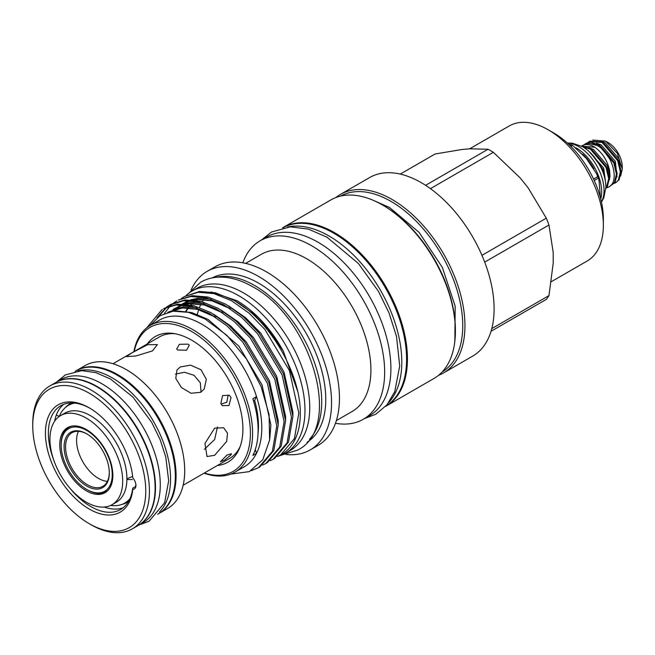 <?xml version="1.0" encoding="UTF-8"?>
<svg xmlns="http://www.w3.org/2000/svg" width="655" height="655" viewBox="0 0 655 655"><rect width="100%" height="100%" fill="white"/><g stroke="black" fill="none" stroke-linecap="round" stroke-linejoin="round"><path stroke-width="0.98" d="M586.413 144.559A2.342 1.85 -95.9 0 1 587.306 143.363A2.342 1.85 -95.9 0 1 587.903 143.167L597.327 145.566C612.712 153.72 620.17 182.098 608.479 187.133L606.022 188.132M283.148 227.703A102.901 59.409 60 0 1 333.813 233.245A102.901 59.409 60 0 1 400.827 323.21A102.901 59.409 60 0 1 386.041 405.92M287.684 227.015A102.901 59.409 60 0 1 329.039 235.996A102.901 59.409 60 0 1 393.467 318.183A102.901 59.409 60 0 1 388.906 402.334M78.494 431.301A30.924 17.857 -120 0 0 76.586 440.52A30.924 17.857 -120 0 0 98.446 478.396A30.924 17.857 -120 0 0 107.387 481.351M109.303 472.975A31.964 18.455 60 0 1 86.697 486.026A31.964 18.455 60 0 1 64.1 446.882A31.964 18.455 60 0 1 86.706 433.831A31.964 18.455 60 0 1 109.303 472.975M87.074 434.052A30.924 17.857 -120 0 0 71.976 432.726A30.924 17.857 -120 0 0 65.574 446.882A30.924 17.857 -120 0 0 79.067 478.003A30.924 17.857 -120 0 0 102.901 486.288A30.924 17.857 -120 0 0 109.295 472.55M61.161 445.187A36.123 20.854 -120 0 0 86.697 489.424A36.123 20.854 -120 0 0 112.242 474.678A36.123 20.854 -120 0 0 86.697 430.441A36.123 20.854 -120 0 0 61.161 445.187L61.161 444.336A37.155 21.451 60 0 1 68.857 427.322A37.155 21.451 60 0 1 71.722 426.118M587.895 142.577L589.377 141.513L602.084 142.438L617.69 160.672L620.326 171.79L618.336 180.24L615.749 182.696L614.062 183.408M615.749 182.696L619.081 179.806L621.071 171.364L618.426 160.238L602.821 142.004L590.122 141.079L589.377 141.513M584.088 144.886A24.423 14.099 60 0 1 585.783 143.584A24.423 14.099 60 0 1 592.497 142.659L598.195 144.681L613.8 162.915L616.437 174.034L614.447 182.483L610.55 185.529M611.86 184.939L615.192 182.057L617.182 173.608L614.537 162.481L598.932 144.247L586.004 143.461M605.605 141.128L608.282 142.675A19.748 11.405 60 0 1 622.25 166.861L622.25 169.244L617.37 153.335L605.605 141.128L592.783 140.055M620.629 176.162L622.25 169.244M597.425 161.343L602.133 169.653L603.885 174.852M605.507 181.853L602.87 169.219L591.432 153.786M583.015 146.982L590.417 149.168L606.022 167.402L608.659 178.528L606.669 186.978L605.859 187.993M605.85 188.288L607.406 186.544L609.404 178.095L606.759 166.976L591.154 148.742L582.344 146.597A32.66 18.856 60 0 1 582.786 146.851A32.66 18.856 60 0 1 605.875 187.379L603.804 197.843L601.462 202.125M581.419 146.106L594.896 147.252A24.423 14.099 60 0 0 594.322 146.916A24.423 14.099 60 0 0 582.107 145.705A24.423 14.099 60 0 0 581.861 145.852M132.343 528.847L138.033 525.556A82.505 47.635 -120 0 0 150.683 459.45A82.505 47.635 -120 0 0 96.784 386.745A82.505 47.635 -120 0 0 55.536 382.659L49.837 385.951A82.505 47.635 60 0 1 91.086 390.036A82.505 47.635 60 0 1 144.984 462.733A82.505 47.635 60 0 1 132.343 528.847A82.505 47.635 60 0 1 91.086 524.761L89.252 523.697A79.902 46.137 -120 0 0 145.754 491.078A79.902 46.137 -120 0 0 89.252 393.213A79.902 46.137 -120 0 0 32.75 425.84A79.902 46.137 -120 0 0 89.252 523.697L91.086 524.761M89.252 509.058A61.971 35.779 60 0 1 45.424 433.16A61.971 35.779 60 0 1 89.252 407.852L89.252 407.852A61.971 35.779 60 0 1 132.793 477.855A7.794 4.503 -120 0 1 134.308 488.974A7.794 4.503 -120 0 1 132.793 489.334A61.971 35.779 60 0 1 89.252 509.058M89.997 408.294A59.9 34.584 -120 0 0 60.776 405.74A59.9 34.584 -120 0 0 53.866 460.416M69.864 488.131A59.9 34.584 -120 0 0 90.718 506.511A59.9 34.584 -120 0 0 120.667 509.484A59.9 34.584 -120 0 0 132.719 488.147L132.793 489.334M63.666 404.364A59.9 34.584 -120 0 0 54.66 421.173M135.855 486.337L132.719 488.147M104.243 507.06A59.9 34.584 -120 0 0 123.304 507.666M129.944 498.701A56.387 32.553 60 0 1 124.778 503.056L126.661 501.967A56.387 32.553 -120 0 0 129.24 500.183M121.355 504.604A56.944 32.873 -120 0 0 128.585 501.386M71.739 402.931A56.944 32.873 -120 0 0 65.344 407.582M56.404 414.836A3.119 2.292 20.1 0 0 59.425 416.081M135.888 484.667A56.387 32.553 60 0 1 135.544 486.518M124.778 503.056A56.387 32.553 60 0 1 110.81 505.447L110.662 505.431M132.646 476.463L127.095 478.69L127.283 479.534L132.326 479.575M60.587 415.598L64.812 413.158A51.45 29.704 60 0 1 90.537 415.704A51.45 29.704 60 0 1 124.147 461.046A51.45 29.704 60 0 1 116.263 502.27L112.038 504.71A51.45 29.704 60 0 1 86.313 502.164A51.45 29.704 60 0 1 52.703 456.83A51.45 29.704 60 0 1 60.587 415.598A51.45 29.704 60 0 1 86.313 418.144A51.45 29.704 60 0 1 119.922 463.486A51.45 29.704 60 0 1 112.038 504.71M86.313 490.816A37.548 21.68 60 0 1 61.783 457.722A37.548 21.68 60 0 1 67.539 427.633A37.548 21.68 60 0 1 86.313 429.5A37.548 21.68 60 0 1 110.842 462.586A37.548 21.68 60 0 1 105.087 492.675A37.548 21.68 60 0 1 86.313 490.816M55.716 382.553A82.505 47.635 60 0 1 55.904 382.446L60.678 379.687A82.505 47.635 60 0 1 101.926 383.773A82.505 47.635 60 0 1 155.825 456.478A82.505 47.635 60 0 1 143.183 522.592L138.401 525.343A82.505 47.635 60 0 1 138.221 525.449M55.904 382.446A82.505 47.635 60 0 1 97.153 386.532A82.505 47.635 60 0 1 151.051 459.237A82.505 47.635 60 0 1 138.401 525.343M75.129 371.344L75.743 370.992A82.505 47.635 60 0 1 116.999 375.078A82.505 47.635 60 0 1 170.898 447.774A82.505 47.635 60 0 1 158.248 513.888L157.634 514.24M77.961 370.894A82.505 47.635 60 0 1 112.218 377.837A82.505 47.635 60 0 1 164.192 444.598A82.505 47.635 60 0 1 159.443 512.014M158.616 513.676A82.505 47.635 -120 0 0 158.985 513.463L167.614 508.476A82.505 47.635 -120 0 0 180.264 442.371A82.505 47.635 -120 0 0 126.366 369.666A82.505 47.635 -120 0 0 85.117 365.58L76.479 370.566A82.505 47.635 -120 0 0 76.111 370.779M158.985 513.463A82.505 47.635 -120 0 0 171.626 447.357A82.505 47.635 -120 0 0 117.728 374.652A82.505 47.635 -120 0 0 76.479 370.566M214.619 428.149L204.966 443.484L207.021 456.543L214.619 455.307L226.687 441.372L227.514 433.209L223.65 427.74L214.619 428.149M200.708 392.288L204.213 389.062L206.333 379.319L201.003 369.748L190.572 365.13L180.338 366.947L176.997 369.936L175.777 378.402L181.402 387.531L191.047 393.27L200.708 392.288M231.019 397.577L228.988 405.502L222.348 405.682L220.833 403.455L222.626 395.546L229.479 395.333L231.019 397.577M231.019 454.865L224.657 460.072L220.375 461.783L226.941 455.102L231.452 453.718L231.019 454.865M240.172 446.481A70.159 40.504 60 0 1 229.618 458.434L183.154 485.257M188.05 344.129L189.27 345.201L186.56 350.228L177.865 350.007L176.678 348.976L179.413 344.301L188.05 344.129M132.138 352.701L126.358 356.615L135.896 355.976L152.509 350.883L157.364 344.587L147.637 344.702L132.138 352.701M297.697 391.371L283.32 351.145C270.826 328.589 255.442 311.796 237.159 300.768L211.147 291.893M280.561 454.971L281.806 454.259A92.633 53.481 -120 0 0 289.191 448.339C296.821 439.513 300.514 427.486 300.268 412.265C300.317 372.859 268.779 318.535 232.926 299.867L215.364 292.769L199.562 291.442L184.251 296.641L198.113 292.286L213.915 293.604L231.477 300.702L249.039 313.139L264.841 329.391L289.428 370.566L298.819 413.1L294.406 438.621L280.561 454.971L277.515 456.502M258.512 467.703L259.961 466.868L273.815 450.517L278.219 424.997L268.837 382.463L244.241 341.288L228.448 325.036L210.877 312.599L193.315 305.5L177.513 304.174L163.652 308.538L176.064 305.017L191.866 306.335L209.428 313.434L226.99 325.871L242.792 342.123L267.379 383.298L276.77 425.832L272.357 451.352L258.512 467.703L251.094 470.74M273.217 459.22L274.666 458.377L288.511 442.027L292.924 416.506L283.533 373.972L258.946 332.797L243.144 316.545L225.582 304.108L208.012 297.01L192.218 295.692L178.357 300.047L190.761 296.527L206.562 297.845L224.125 304.952L241.695 317.388L257.489 333.641L282.084 374.816L291.467 417.341L287.062 442.87L273.217 459.22L270.163 460.752M265.865 463.462L267.314 462.618L281.159 446.268L285.572 420.747L276.181 378.222L251.594 337.047L235.792 320.794L218.23 308.358L200.667 301.251L184.866 299.933L171.004 304.288L169.555 305.132L183.416 300.768L199.21 302.094L216.78 309.193L234.343 321.63L250.144 337.882L274.732 379.057L284.123 421.591L279.71 447.111L265.865 463.462L262.819 464.993M181.394 298.5L184.251 296.641M164.38 313.45L170.103 306.098M170.726 305.492L173.362 303.249M174.042 302.741L176.899 300.882M170.284 304.722L167.467 306.655M166.804 307.179L158.649 316.578M156.93 317.863L166.018 307.49M166.689 306.99L169.555 305.132M204.041 473.197A84.708 48.912 -120 0 0 235.055 472.099L244.241 466.794A84.708 48.912 -120 0 0 256.531 453.317A84.708 48.912 -120 0 0 256.531 396.635A84.708 48.912 -120 0 0 201.887 324.258A84.708 48.912 -120 0 0 159.533 320.066L150.347 325.371A84.708 48.912 -120 0 0 133.882 351.678M149.962 325.592L159.926 315.743L173.026 311.215L188.403 312.312L204.982 318.903L226.982 335.434L246.411 358.891L261.009 386.335L269.066 414.476L269.623 439.964L262.761 459.777L249.301 471.616L230.822 474.097M235.055 472.099A84.708 48.912 -120 0 0 248.04 404.217A84.708 48.912 -120 0 0 192.701 329.563A84.708 48.912 -120 0 0 150.347 325.371M255.286 449.502A77.953 45.007 -120 0 0 256.531 453.317L252.855 455.438A84.708 48.912 60 0 0 252.855 398.756L256.531 396.635A77.953 45.007 -120 0 0 254.656 400.401L253.55 401.032M204.36 473.016A83.152 48.011 -120 0 0 250.046 425.701A83.152 48.011 -120 0 0 191.596 331.479A83.152 48.011 -120 0 0 134.201 351.489M147.26 343.949A72.558 41.895 60 0 1 173.288 333.452A72.558 41.895 60 0 1 191.596 340.125A72.558 41.895 60 0 1 239.525 448.184A72.558 41.895 60 0 1 217.419 465.476M112.996 363.738L159.46 336.916A70.159 40.504 60 0 1 175.09 333.747M185.987 295.642A93.55 54.013 60 0 1 192.046 291.09L196.819 288.331A93.55 54.013 60 0 1 243.594 292.965A93.55 54.013 60 0 1 304.706 375.405A93.55 54.013 60 0 1 290.37 450.362L285.588 453.121A93.55 54.013 60 0 1 278.121 456.232M192.046 291.09A93.55 54.013 60 0 1 238.821 295.724A93.55 54.013 60 0 1 299.933 378.156A93.55 54.013 60 0 1 285.588 453.121M385.623 406.378A103.081 59.515 -120 0 0 386.09 406.108L434.044 378.426A103.081 59.515 -120 0 0 455.397 331.233A103.081 59.515 -120 0 0 382.504 204.982L382.504 204.982A103.081 59.515 -120 0 0 330.963 199.873L283.009 227.563A103.081 59.515 -120 0 0 282.542 227.834M386.09 406.108A103.081 59.515 -120 0 0 401.892 323.505A103.081 59.515 -120 0 0 334.549 232.672A103.081 59.515 -120 0 0 283.009 227.563M383.609 205.621L382.504 204.982L383.609 205.621A101.525 58.614 60 0 1 455.397 329.956L455.397 331.233M442.207 371.901A101.525 58.614 -120 0 0 457.149 290.394A101.525 58.614 -120 0 0 390.961 201.372A101.525 58.614 -120 0 0 340.69 196.066M335.966 197.499A103.081 59.515 60 0 1 340.518 194.363A103.081 59.515 60 0 1 392.058 199.464A103.081 59.515 60 0 1 459.401 290.304A103.081 59.515 60 0 1 443.599 372.908A103.081 59.515 60 0 1 438.604 375.282M443.599 372.908L472.754 356.074A103.081 59.515 -120 0 0 488.556 273.471A103.081 59.515 -120 0 0 421.214 182.63A103.081 59.515 -120 0 0 369.674 177.53L340.518 194.363M551.436 281.634L587.216 260.977A77.953 45.007 -120 0 0 603.361 225.287A77.953 45.007 -120 0 0 548.243 129.813L548.243 129.813A77.953 45.007 -120 0 0 509.262 125.948L469.643 148.824M603.361 225.287L603.361 218.926A70.159 40.504 -120 0 0 553.753 132.998L548.243 129.813L553.753 132.998M570.079 145.615L571.496 144.796A42.354 24.456 60 0 1 572.069 145.123A42.354 24.456 60 0 1 572.642 145.459L570.931 146.45M593.553 179.052L597.712 176.645L596.639 173.853L586.422 158.543L572.642 145.459M597.712 176.645A42.354 24.456 60 0 1 598.293 178.127L594.216 180.485M600.43 197.826L598.957 179.773L598.293 178.127M575.77 147.686A35.779 20.657 60 0 1 576.351 148.014A35.779 20.657 60 0 1 600.75 199.063M567.517 143.191A35.779 20.657 60 0 1 578.742 146.638A35.779 20.657 60 0 1 601.421 201.904M307.121 442.223A94.901 54.791 -120 0 0 320.377 365.858A94.901 54.791 -120 0 0 258.659 283.165A94.901 54.791 -120 0 0 212.245 277.892M309.455 439.308A94.901 54.791 -120 0 0 314.195 361.724A94.901 54.791 -120 0 0 254.623 285.498A94.901 54.791 -120 0 0 215.937 277.335M285.916 454.447A103.081 59.515 -120 0 0 310.2 449.919L318.109 445.359A103.081 59.515 -120 0 0 333.903 362.755A103.081 59.515 -120 0 0 266.56 271.923A103.081 59.515 -120 0 0 215.02 266.814L207.119 271.375A103.081 59.515 -120 0 0 191.055 290.149M310.2 449.919A103.081 59.515 -120 0 0 326.002 367.316A103.081 59.515 -120 0 0 258.659 276.484A103.081 59.515 -120 0 0 207.119 271.375M336.375 420.592L352.12 411.504A90.767 52.408 -120 0 0 366.03 338.766A90.767 52.408 -120 0 0 306.736 258.782A90.767 52.408 -120 0 0 261.353 254.287L245.609 263.375M335.483 423.269A103.081 59.515 -120 0 0 363.304 419.266A103.081 59.515 -120 0 0 379.106 336.662A103.081 59.515 -120 0 0 311.764 245.822A103.081 59.515 -120 0 0 260.223 240.721A103.081 59.515 -120 0 0 242.841 262.802M363.304 419.266L369.551 415.655A103.081 59.515 -120 0 0 385.353 333.051A103.081 59.515 -120 0 0 318.011 242.219A103.081 59.515 -120 0 0 266.47 237.11L260.223 240.721M205.244 297.542A83.201 48.036 -120 0 0 204.655 298.262M203.779 299.441A83.201 48.036 -120 0 0 202.313 301.685M200.905 304.264A83.201 48.036 -120 0 0 199.513 307.383M198.661 309.684A83.201 48.036 -120 0 0 197.343 314.367M571.496 144.796L568.753 144.329M400.279 174.091L435.117 153.982L461.824 149.52L469.84 148.808L488.065 149.25L425.594 185.316M430.441 188.64L493.362 152.312L520.07 177.808L528.094 187.78L546.311 218.172L481.949 255.335M484.7 262.106L548.964 225.009L553.205 252.511L553.205 263.204L548.964 295.601L491.782 328.613M493.362 152.312A93.026 53.71 -120 0 0 488.065 149.25M548.964 225.009A93.026 53.71 -120 0 0 546.311 218.172M491.029 331.283L546.311 299.376A93.026 53.71 -120 0 0 548.964 295.601M195.288 301.267A83.201 48.036 -120 0 0 193.774 302.397M192.398 303.568A83.201 48.036 -120 0 0 190.957 304.968M190.073 305.926A83.201 48.036 -120 0 0 189.393 306.712M188.476 307.883A83.201 48.036 -120 0 0 186.167 311.395M258.029 433.733A79.984 46.177 -120 0 0 254.656 400.401M146.687 327.877L162.203 309.373M195.206 301.259A83.201 48.036 -120 0 0 193.577 302.397M192.128 303.576A83.201 48.036 -120 0 0 190.687 304.911M189.778 305.86A83.201 48.036 -120 0 0 189.033 306.696M188.083 307.858A83.201 48.036 -120 0 0 185.717 311.33M204.327 449.363L214.66 439.513L217.444 426.986M201.019 392.099L200.356 382.848L194.036 375.307L184.448 372.261L175.45 374.128M228.153 395.039L226.818 402.244L221.12 404.094M107.24 491.103A37.548 21.68 60 0 1 106.79 491.242M59.278 416.433L59.335 416.293A56.387 32.553 60 0 1 68.39 405.388A56.387 32.553 60 0 1 74.752 403.095M73.114 402.964A56.387 32.553 -120 0 0 70.273 404.299L68.39 405.388M32.75 425.84L32.75 423.719A82.505 47.635 60 0 1 49.837 385.951M609.379 179.953L609.993 176.097L609.568 170.275C607.357 160.532 602.461 152.861 594.896 147.252M592.497 142.659L602.01 148.357L609.838 159.099M108.493 489.809A37.155 21.451 60 0 1 106.012 491.684A37.155 21.451 60 0 1 87.434 489.842L86.697 489.424M582.557 154.105A35.083 20.256 60 0 1 594.003 168.949M229.52 308.194L211.999 300.702L196.23 299.253L192.259 299.875M189.418 300.629L182.123 303.985M180.862 304.829L180.354 305.189M177.923 307.162L177.055 307.973M175.794 309.258L174.197 311.1M222.168 312.435L204.647 304.952L188.886 303.494L184.915 304.116M182.065 304.87L173.002 309.43M214.824 316.684L197.302 309.193L181.533 307.735L167.745 312.279M283.32 351.145L268.173 329.047L252.846 313.377L235.808 301.537M292.908 415.81L292.932 412.191L284.049 372.106L260.821 333.289L245.494 317.618L228.456 305.779M211.393 299.253L197.826 298.336L190.769 299.785M188.542 300.596L182.336 303.994M171.078 311.51L181.189 304.837L175.131 311.027M285.555 420.06L285.588 416.433L276.697 376.347L253.477 337.538L238.142 321.859L221.103 310.028M204.041 303.502L190.474 302.577L183.416 304.026M278.211 424.301L278.236 420.682L269.344 380.588L246.124 341.779L230.797 326.108L213.759 314.269M196.688 307.744L183.122 306.818L168.048 312.189M269.778 438.801L270.883 424.923L262 384.829L238.772 346.02L208.069 319.427L191.817 312.591L177.063 310.961M609.993 176.097L607.57 165.821L593.365 149.34L588.706 147.612M605.629 182.802L603.681 168.073L588.796 151.231M620.899 174.754L619.237 159.091L605.032 142.602L600.373 140.874M617.01 176.997L615.348 161.335L601.143 144.845L596.484 143.118M188.37 293.579L200.643 282.223C206.178 279.063 212.277 277.36 218.942 277.122C229.831 276.844 241.015 280.037 252.511 286.685C311.019 317.307 343.859 427.699 297.566 450.108L281.601 455.061M68.857 427.322L70.429 426.413M585.783 143.584L586.233 143.322M581.599 145.999L582.107 145.705M139.016 524.991L149.053 521.265L164.601 502.77L168.671 480.893L165.789 457.059L160.074 439.464L151.682 422.336L132.899 397.053L110.482 378.999L95.949 372.654L81.719 370.632L65.312 374.947L56.518 382.094M454.857 341.165L455.168 306.147L442.346 267.404L419.003 232.271L389.594 207.529L373.637 200.487M596.639 173.853L598.957 179.773M364.516 418.57L375.806 414.238L386.941 404.864L394.728 391.698L399.714 365.981L396.496 336.359L388.988 312.861L378.467 291.385L358.408 263.49L326.927 237.151L308.341 229.111L290.312 226.827L271.498 232.026L261.435 240.017M567.353 143.036L572.233 143.15L582.328 146.589M169.997 311.714L182.548 307.948L197.597 309.397L215.61 317.2M171.88 311.379L173.395 310.102M175.925 308.317L183.359 304.952M186.216 304.239L189.655 303.732L204.573 305.058L222.962 312.951M175.573 311.002L177.521 308.783M178.799 307.523L180.739 305.86M183.351 304.026L190.711 300.702M193.569 299.99L197.065 299.482L212.015 300.833L230.306 308.71M197.212 300.047L196.59 300.408M106.012 491.684L107.592 490.775"/></g></svg>
